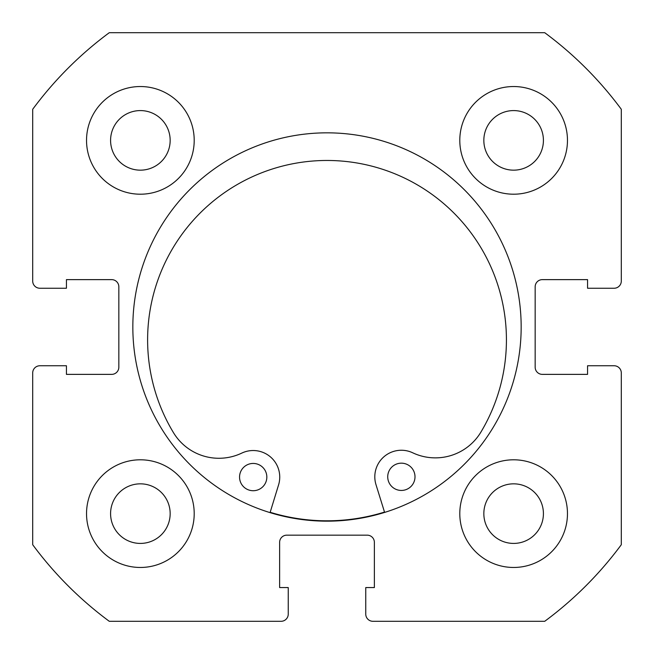 <?xml version="1.0" encoding="UTF-8"?>
<svg xmlns="http://www.w3.org/2000/svg" width="654" height="654" viewBox="0 0 654 654"><rect width="100%" height="100%" fill="white"/><g stroke="black" fill="none" stroke-linecap="round" stroke-linejoin="round"><path stroke-width="0.98" d="M521.164 327A194.164 194.164 0 0 0 327 132.836A194.164 194.164 0 0 0 132.836 327A194.164 194.164 0 0 0 327 521.164A194.164 194.164 0 0 0 521.164 327M459.795 513.627A53.832 53.832 0 0 0 513.627 567.468A53.832 53.832 0 0 0 567.468 513.627A53.832 53.832 0 0 0 513.627 459.795A53.832 53.832 0 0 0 459.795 513.627M86.532 513.627A53.832 53.832 0 0 0 140.373 567.468A53.832 53.832 0 0 0 194.205 513.627A53.832 53.832 0 0 0 140.373 459.795A53.832 53.832 0 0 0 86.532 513.627M459.795 140.373A53.832 53.832 0 0 0 513.627 194.205A53.832 53.832 0 0 0 567.468 140.373A53.832 53.832 0 0 0 513.627 86.532A53.832 53.832 0 0 0 459.795 140.373M86.532 140.373A53.832 53.832 0 0 0 140.373 194.205A53.832 53.832 0 0 0 194.205 140.373A53.832 53.832 0 0 0 140.373 86.532A53.832 53.832 0 0 0 86.532 140.373M170.163 140.373A29.79 29.79 0 0 1 140.373 170.163A29.79 29.79 0 0 1 110.583 140.373A29.79 29.79 0 0 1 140.373 110.583A29.79 29.79 0 0 1 170.163 140.373M543.417 140.373A29.79 29.79 0 0 1 513.627 170.163A29.79 29.79 0 0 1 483.837 140.373A29.79 29.79 0 0 1 513.627 110.583A29.79 29.79 0 0 1 543.417 140.373M170.163 513.627A29.79 29.79 0 0 1 140.373 543.417A29.79 29.79 0 0 1 110.583 513.627A29.79 29.79 0 0 1 140.373 483.837A29.79 29.79 0 0 1 170.163 513.627M543.417 513.627A29.79 29.79 0 0 1 513.627 543.417A29.79 29.79 0 0 1 483.837 513.627A29.79 29.79 0 0 1 513.627 483.837A29.79 29.79 0 0 1 543.417 513.627M109.275 32.7A366.077 366.077 0 0 0 32.7 109.275L32.7 281.057A7.178 7.178 0 0 0 39.878 288.242L66.438 288.242L66.438 279.626L111.662 279.626A7.178 7.178 0 0 1 118.84 286.804L118.84 367.196A7.178 7.178 0 0 1 111.662 374.374L66.438 374.374L66.438 365.758L39.878 365.758A7.178 7.178 0 0 0 32.7 372.943L32.7 544.725A366.077 366.077 0 0 0 109.275 621.3L281.057 621.3A7.178 7.178 0 0 0 288.242 614.122L288.242 587.562L279.626 587.562L279.626 542.338A7.178 7.178 0 0 1 286.804 535.16L367.196 535.16A7.178 7.178 0 0 1 374.374 542.338L374.374 587.562L365.758 587.562L365.758 614.122A7.178 7.178 0 0 0 372.943 621.3L544.725 621.3A366.077 366.077 0 0 0 621.3 544.725L621.3 372.943A7.178 7.178 0 0 0 614.122 365.758L587.562 365.758L587.562 374.374L542.338 374.374A7.178 7.178 0 0 1 535.16 367.196L535.16 286.804A7.178 7.178 0 0 1 542.338 279.626L587.562 279.626L587.562 288.242L614.122 288.242A7.178 7.178 0 0 0 621.3 281.057L621.3 109.275A366.077 366.077 0 0 0 544.725 32.7L109.275 32.7M415.004 476.782A13.636 13.636 0 0 1 401.384 490.443A13.636 13.636 0 0 1 387.724 476.831A13.636 13.636 0 0 1 401.335 463.171A13.636 13.636 0 0 1 415.004 476.782M266.832 477.052A13.636 13.636 0 0 1 253.212 490.721A13.636 13.636 0 0 1 239.552 477.109A13.636 13.636 0 0 1 253.163 463.441A13.636 13.636 0 0 1 266.832 477.052M384.617 512.417L376.001 484.688A26.561 26.561 0 0 1 412.699 452.789A53.121 53.121 0 0 0 480.943 432.041A179.409 179.409 0 0 0 326.689 160.467A179.409 179.409 0 0 0 173.441 432.613A53.121 53.121 0 0 0 241.767 453.108A26.561 26.561 0 0 1 278.579 484.867L270.069 512.63M384.511 512.074A193.805 193.805 0 0 1 270.176 512.286"/></g></svg>
